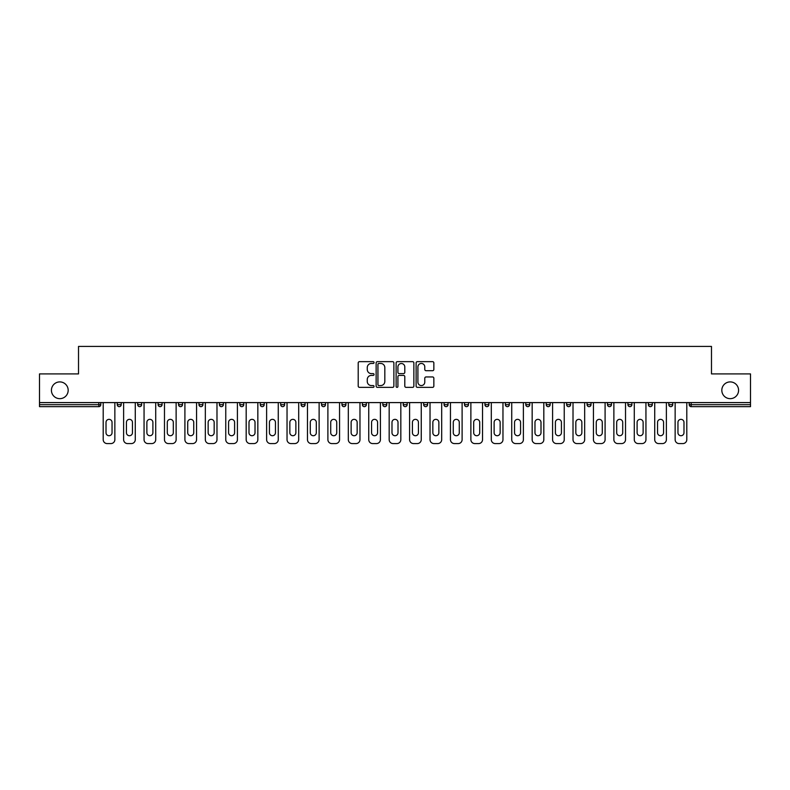 <?xml version="1.0" encoding="UTF-8"?>
<svg xmlns="http://www.w3.org/2000/svg" width="790" height="790" viewBox="0 0 790 790"><rect width="100%" height="100%" fill="white"/><g stroke="black" fill="none" stroke-linecap="round" stroke-linejoin="round"><path stroke-width="1.19" d="M68.177 390.29A8.384 8.384 0 0 1 59.793 398.664A8.384 8.384 0 0 1 51.419 390.29A8.384 8.384 0 0 1 59.793 381.906A8.384 8.384 0 0 1 68.177 390.29M738.581 390.29A8.384 8.384 0 0 1 730.207 398.664A8.384 8.384 0 0 1 721.823 390.29A8.384 8.384 0 0 1 730.207 381.906A8.384 8.384 0 0 1 738.581 390.29M374.055 362.551A0.899 0.899 0 0 0 373.147 361.652L359.499 361.652A1.284 1.284 0 0 0 358.206 362.936L358.206 386.073A1.284 1.284 0 0 0 359.499 387.357L373.147 387.357A0.899 0.899 0 0 0 374.055 386.458A0.899 0.899 0 0 0 373.147 385.56L371.379 385.56A4.108 4.108 0 0 1 367.271 381.452L367.271 379.516A4.108 4.108 0 0 1 371.379 375.408L373.147 375.408A0.899 0.899 0 0 0 374.055 374.509A0.899 0.899 0 0 0 373.147 373.611L371.379 373.611A4.108 4.108 0 0 1 367.271 369.493L367.271 367.567A4.108 4.108 0 0 1 371.379 363.459L373.147 363.459A0.899 0.899 0 0 0 374.055 362.551M432.565 370.717A1.284 1.284 0 0 0 433.848 369.434L433.848 362.936A1.284 1.284 0 0 0 432.565 361.652L417.397 361.652A1.284 1.284 0 0 0 416.113 362.936L416.113 386.073A1.284 1.284 0 0 0 417.397 387.357L432.565 387.357A1.284 1.284 0 0 0 433.848 386.073L433.848 378.232A1.284 1.284 0 0 0 432.565 376.949L426.067 376.949A1.284 1.284 0 0 0 424.783 378.232L424.783 382.123A3.437 3.437 0 0 1 421.347 385.56A3.437 3.437 0 0 1 417.91 382.123L417.91 366.896A3.437 3.437 0 0 1 421.347 363.459A3.437 3.437 0 0 1 424.783 366.896L424.783 369.434A1.284 1.284 0 0 0 426.067 370.717L432.565 370.717M39.5 402.594L39.5 373.917L78.516 373.917L78.516 346.425L711.484 346.425L711.484 373.917L750.5 373.917L750.5 402.594L39.5 402.594L39.5 404.687L98.819 404.687L98.819 402.594M393.874 362.936A1.284 1.284 0 0 0 392.591 361.652L377.423 361.652A1.284 1.284 0 0 0 376.139 362.936L376.139 386.073A1.284 1.284 0 0 0 377.423 387.357L392.591 387.357A1.284 1.284 0 0 0 393.874 386.073L393.874 362.936M397.41 361.652L412.578 361.652A1.284 1.284 0 0 1 413.861 362.936L413.861 386.073A1.284 1.284 0 0 1 412.578 387.357L406.09 387.357A1.284 1.284 0 0 1 404.796 386.073L404.796 376.692A1.284 1.284 0 0 0 403.512 375.408L399.207 375.408A1.284 1.284 0 0 0 397.923 376.692L397.923 386.458A0.899 0.899 0 0 1 397.024 387.357A0.899 0.899 0 0 1 396.126 386.458L396.126 362.936A1.284 1.284 0 0 1 397.41 361.652M98.819 406.653A1.965 1.965 0 0 0 100.784 404.687L98.819 404.687L98.819 406.653A1.965 1.965 0 0 0 100.784 404.687L100.784 402.594L100.784 404.687A1.965 1.965 0 0 1 98.819 406.653L39.5 406.653L39.5 404.687M750.5 402.594L750.5 406.653L691.181 406.653A1.965 1.965 0 0 1 689.216 404.687L689.216 402.594M117.276 402.594L117.276 404.687L117.276 402.594M119.241 406.653A1.965 1.965 0 0 1 117.276 404.687A1.965 1.965 0 0 0 119.241 406.653A1.965 1.965 0 0 0 121.206 404.687L121.206 402.594L121.206 404.687A1.965 1.965 0 0 1 119.241 406.653A1.965 1.965 0 0 1 117.276 404.687L121.206 404.687A1.965 1.965 0 0 1 119.241 406.653M137.707 402.594L137.707 404.687L137.707 402.594M141.637 402.594L141.637 404.687A1.965 1.965 0 0 1 139.672 406.653A1.965 1.965 0 0 1 137.707 404.687A1.965 1.965 0 0 0 139.672 406.653A1.965 1.965 0 0 0 141.637 404.687A1.965 1.965 0 0 1 139.672 406.653A1.965 1.965 0 0 1 137.707 404.687L141.637 404.687M158.128 404.687A1.965 1.965 0 0 0 160.094 406.653A1.965 1.965 0 0 0 162.059 404.687A1.965 1.965 0 0 1 160.094 406.653A1.965 1.965 0 0 0 162.059 404.687L162.059 402.594L162.059 404.687L158.128 404.687A1.965 1.965 0 0 0 160.094 406.653A1.965 1.965 0 0 1 158.128 404.687L158.128 402.594M178.56 402.594L178.56 404.687L178.56 402.594M182.49 402.594L182.49 404.687L182.49 402.594M198.981 404.687A1.965 1.965 0 0 0 200.946 406.653A1.965 1.965 0 0 0 202.911 404.687A1.965 1.965 0 0 1 200.946 406.653A1.965 1.965 0 0 0 202.911 404.687L202.911 402.594L202.911 404.687L198.981 404.687A1.965 1.965 0 0 0 200.946 406.653A1.965 1.965 0 0 1 198.981 404.687L198.981 402.594M223.343 402.594L223.343 404.687A1.965 1.965 0 0 1 221.378 406.653A1.965 1.965 0 0 1 219.413 404.687L219.413 402.594M241.799 406.653A1.965 1.965 0 0 0 243.764 404.687L243.764 402.594L243.764 404.687A1.965 1.965 0 0 1 241.799 406.653A1.965 1.965 0 0 1 239.834 404.687L239.834 402.594M264.196 402.594L264.196 404.687A1.965 1.965 0 0 1 262.231 406.653A1.965 1.965 0 0 1 260.266 404.687L260.266 402.594M284.617 402.594L284.617 404.687A1.965 1.965 0 0 1 282.652 406.653A1.965 1.965 0 0 1 280.687 404.687L280.687 402.594M303.084 406.653A1.965 1.965 0 0 0 305.049 404.687L305.049 402.594L305.049 404.687A1.965 1.965 0 0 1 303.084 406.653A1.965 1.965 0 0 1 301.118 404.687L301.118 402.594M325.47 402.594L325.47 404.687A1.965 1.965 0 0 1 323.505 406.653A1.965 1.965 0 0 1 321.54 404.687L321.54 402.594M341.971 402.594L341.971 404.687L341.971 402.594M345.901 402.594L345.901 404.687A1.965 1.965 0 0 1 343.936 406.653A1.965 1.965 0 0 1 341.971 404.687L345.901 404.687A1.965 1.965 0 0 1 343.936 406.653M366.323 402.594L366.323 404.687L362.393 404.687A1.965 1.965 0 0 0 364.358 406.653A1.965 1.965 0 0 1 362.393 404.687L362.393 402.594M384.789 406.653A1.965 1.965 0 0 0 386.754 404.687L386.754 402.594L386.754 404.687A1.965 1.965 0 0 1 384.789 406.653A1.965 1.965 0 0 1 382.824 404.687L382.824 402.594M407.176 402.594L407.176 404.687A1.965 1.965 0 0 1 405.211 406.653A1.965 1.965 0 0 1 403.246 404.687L403.246 402.594M427.607 402.594L427.607 404.687A1.965 1.965 0 0 1 425.642 406.653A1.965 1.965 0 0 1 423.677 404.687L423.677 402.594M448.029 402.594L448.029 404.687A1.965 1.965 0 0 1 446.064 406.653A1.965 1.965 0 0 1 444.099 404.687L444.099 402.594M464.53 404.687L468.46 404.687A1.965 1.965 0 0 1 466.495 406.653A1.965 1.965 0 0 0 468.46 404.687L468.46 402.594L468.46 404.687A1.965 1.965 0 0 1 466.495 406.653A1.965 1.965 0 0 1 464.53 404.687L464.53 402.594M488.882 402.594L488.882 404.687A1.965 1.965 0 0 1 486.916 406.653A1.965 1.965 0 0 1 484.951 404.687L484.951 402.594M505.383 402.594L505.383 404.687L505.383 402.594M509.313 402.594L509.313 404.687L509.313 402.594M525.804 402.594L525.804 404.687L525.804 402.594M529.735 402.594L529.735 404.687A1.965 1.965 0 0 1 527.769 406.653A1.965 1.965 0 0 1 525.804 404.687L529.735 404.687A1.965 1.965 0 0 1 527.769 406.653M546.236 402.594L546.236 404.687L546.236 402.594M550.166 402.594L550.166 404.687L550.166 402.594M566.657 402.594L566.657 404.687L566.657 402.594M570.587 402.594L570.587 404.687A1.965 1.965 0 0 1 568.622 406.653A1.965 1.965 0 0 1 566.657 404.687A1.965 1.965 0 0 0 568.622 406.653A1.965 1.965 0 0 0 570.587 404.687A1.965 1.965 0 0 1 568.622 406.653A1.965 1.965 0 0 1 566.657 404.687L570.587 404.687M591.019 402.594L591.019 404.687A1.965 1.965 0 0 1 589.054 406.653A1.965 1.965 0 0 1 587.088 404.687L587.088 402.594M611.44 402.594L611.44 404.687L607.51 404.687A1.965 1.965 0 0 0 609.475 406.653A1.965 1.965 0 0 1 607.51 404.687L607.51 402.594M631.872 402.594L631.872 404.687A1.965 1.965 0 0 1 629.907 406.653A1.965 1.965 0 0 1 627.941 404.687L627.941 402.594M648.363 402.594L648.363 404.687L648.363 402.594M652.293 402.594L652.293 404.687A1.965 1.965 0 0 1 650.328 406.653A1.965 1.965 0 0 1 648.363 404.687A1.965 1.965 0 0 0 650.328 406.653A1.965 1.965 0 0 1 648.363 404.687L652.293 404.687A1.965 1.965 0 0 1 650.328 406.653M672.725 402.594L672.725 404.687A1.965 1.965 0 0 1 670.759 406.653A1.965 1.965 0 0 1 668.794 404.687L668.794 402.594M180.525 406.653A1.965 1.965 0 0 1 178.56 404.687A1.965 1.965 0 0 0 180.525 406.653A1.965 1.965 0 0 0 182.49 404.687A1.965 1.965 0 0 1 180.525 406.653A1.965 1.965 0 0 1 178.56 404.687L182.49 404.687A1.965 1.965 0 0 1 180.525 406.653M364.358 406.653A1.965 1.965 0 0 0 366.323 404.687A1.965 1.965 0 0 1 364.358 406.653A1.965 1.965 0 0 1 362.393 404.687M507.348 406.653A1.965 1.965 0 0 1 505.383 404.687L509.313 404.687A1.965 1.965 0 0 1 507.348 406.653A1.965 1.965 0 0 0 509.313 404.687A1.965 1.965 0 0 1 507.348 406.653M548.201 406.653A1.965 1.965 0 0 1 546.236 404.687A1.965 1.965 0 0 0 548.201 406.653A1.965 1.965 0 0 0 550.166 404.687A1.965 1.965 0 0 1 548.201 406.653A1.965 1.965 0 0 1 546.236 404.687L550.166 404.687M609.475 406.653A1.965 1.965 0 0 0 611.44 404.687A1.965 1.965 0 0 1 609.475 406.653A1.965 1.965 0 0 1 607.51 404.687M691.181 402.594L691.181 406.653A1.965 1.965 0 0 1 689.216 404.687L750.5 404.687M378.835 363.459A0.899 0.899 0 0 0 377.936 364.358L377.936 384.661A0.899 0.899 0 0 0 378.835 385.56L380.701 385.56A4.108 4.108 0 0 0 384.819 381.452L384.819 367.567A4.108 4.108 0 0 0 380.701 363.459L378.835 363.459M404.796 366.955A3.437 3.437 0 0 0 401.36 363.519A3.437 3.437 0 0 0 397.923 366.955L397.923 372.327A1.284 1.284 0 0 0 399.207 373.611L403.512 373.611A1.284 1.284 0 0 0 404.796 372.327L404.796 366.955M112.042 422.364A3.012 3.012 0 0 0 109.03 419.352A3.012 3.012 0 0 0 106.018 422.364A3.012 3.012 0 0 1 109.03 419.352A3.012 3.012 0 0 1 112.042 422.364L112.042 432.713A3.012 3.012 0 0 1 109.03 435.725A3.012 3.012 0 0 1 106.018 432.713A3.012 3.012 0 0 0 109.03 435.725A3.012 3.012 0 0 0 112.042 432.713M103.204 402.594L103.204 439.655L103.204 402.594M107.134 443.575L110.926 443.575L107.134 443.575A3.93 3.93 0 0 1 103.204 439.655M114.856 402.594L114.856 439.655L114.856 402.594M106.018 432.713L106.018 422.364M110.926 443.575A3.93 3.93 0 0 0 114.856 439.655M132.463 422.364A3.012 3.012 0 0 0 129.451 419.352A3.012 3.012 0 0 0 126.439 422.364A3.012 3.012 0 0 1 129.451 419.352A3.012 3.012 0 0 1 132.463 422.364L132.463 432.713A3.012 3.012 0 0 1 129.451 435.725A3.012 3.012 0 0 1 126.439 432.713A3.012 3.012 0 0 0 129.451 435.725A3.012 3.012 0 0 0 132.463 432.713M123.625 402.594L123.625 439.655L123.625 402.594M127.555 443.575L131.357 443.575L127.555 443.575A3.93 3.93 0 0 1 123.625 439.655M135.278 402.594L135.278 439.655L135.278 402.594M152.895 422.364A3.012 3.012 0 0 0 149.883 419.352A3.012 3.012 0 0 0 146.871 422.364A3.012 3.012 0 0 1 149.883 419.352A3.012 3.012 0 0 1 152.895 422.364L152.895 432.713A3.012 3.012 0 0 1 149.883 435.725A3.012 3.012 0 0 1 146.871 432.713A3.012 3.012 0 0 0 149.883 435.725A3.012 3.012 0 0 0 152.895 432.713M144.056 402.594L144.056 439.655L144.056 402.594M147.987 443.575L151.779 443.575L147.987 443.575A3.93 3.93 0 0 1 144.056 439.655M155.709 402.594L155.709 439.655L155.709 402.594M173.316 422.364A3.012 3.012 0 0 0 170.304 419.352A3.012 3.012 0 0 0 167.292 422.364A3.012 3.012 0 0 1 170.304 419.352A3.012 3.012 0 0 1 173.316 422.364L173.316 432.713A3.012 3.012 0 0 1 170.304 435.725A3.012 3.012 0 0 1 167.292 432.713A3.012 3.012 0 0 0 170.304 435.725A3.012 3.012 0 0 0 173.316 432.713M164.478 402.594L164.478 439.655L164.478 402.594M168.408 443.575L172.21 443.575L168.408 443.575A3.93 3.93 0 0 1 164.478 439.655M176.131 402.594L176.131 439.655L176.131 402.594M193.748 422.364A3.012 3.012 0 0 0 190.736 419.352A3.012 3.012 0 0 0 187.724 422.364A3.012 3.012 0 0 1 190.736 419.352A3.012 3.012 0 0 1 193.748 422.364L193.748 432.713A3.012 3.012 0 0 1 190.736 435.725A3.012 3.012 0 0 1 187.724 432.713A3.012 3.012 0 0 0 190.736 435.725A3.012 3.012 0 0 0 193.748 432.713M184.909 402.594L184.909 439.655L184.909 402.594M188.84 443.575L192.632 443.575L188.84 443.575A3.93 3.93 0 0 1 184.909 439.655M196.562 402.594L196.562 439.655L196.562 402.594M214.169 422.364A3.012 3.012 0 0 0 211.157 419.352A3.012 3.012 0 0 0 208.145 422.364A3.012 3.012 0 0 1 211.157 419.352A3.012 3.012 0 0 1 214.169 422.364L214.169 432.713A3.012 3.012 0 0 1 211.157 435.725A3.012 3.012 0 0 1 208.145 432.713A3.012 3.012 0 0 0 211.157 435.725A3.012 3.012 0 0 0 214.169 432.713M205.331 402.594L205.331 439.655L205.331 402.594M209.261 443.575L213.063 443.575L209.261 443.575A3.93 3.93 0 0 1 205.331 439.655M216.983 402.594L216.983 439.655L216.983 402.594M126.439 432.713L126.439 422.364M131.357 443.575A3.93 3.93 0 0 0 135.278 439.655M146.871 432.713L146.871 422.364M151.779 443.575A3.93 3.93 0 0 0 155.709 439.655M167.292 432.713L167.292 422.364M172.21 443.575A3.93 3.93 0 0 0 176.131 439.655M187.724 432.713L187.724 422.364M192.632 443.575A3.93 3.93 0 0 0 196.562 439.655M208.145 432.713L208.145 422.364M213.063 443.575A3.93 3.93 0 0 0 216.983 439.655M234.6 422.364A3.012 3.012 0 0 0 231.589 419.352A3.012 3.012 0 0 0 228.577 422.364A3.012 3.012 0 0 1 231.589 419.352A3.012 3.012 0 0 1 234.6 422.364L234.6 432.713A3.012 3.012 0 0 1 231.589 435.725A3.012 3.012 0 0 1 228.577 432.713A3.012 3.012 0 0 0 231.589 435.725A3.012 3.012 0 0 0 234.6 432.713M225.762 402.594L225.762 439.655L225.762 402.594M229.692 443.575L233.484 443.575L229.692 443.575A3.93 3.93 0 0 1 225.762 439.655M237.415 402.594L237.415 439.655L237.415 402.594M228.577 432.713L228.577 422.364M233.484 443.575A3.93 3.93 0 0 0 237.415 439.655M255.022 422.364A3.012 3.012 0 0 0 252.01 419.352A3.012 3.012 0 0 0 248.998 422.364A3.012 3.012 0 0 1 252.01 419.352A3.012 3.012 0 0 1 255.022 422.364L255.022 432.713A3.012 3.012 0 0 1 252.01 435.725A3.012 3.012 0 0 1 248.998 432.713A3.012 3.012 0 0 0 252.01 435.725A3.012 3.012 0 0 0 255.022 432.713M246.184 402.594L246.184 439.655L246.184 402.594M250.114 443.575L253.916 443.575L250.114 443.575A3.93 3.93 0 0 1 246.184 439.655M257.836 402.594L257.836 439.655L257.836 402.594M248.998 432.713L248.998 422.364M253.916 443.575A3.93 3.93 0 0 0 257.836 439.655M275.453 422.364A3.012 3.012 0 0 0 272.441 419.352A3.012 3.012 0 0 0 269.429 422.364A3.012 3.012 0 0 1 272.441 419.352A3.012 3.012 0 0 1 275.453 422.364L275.453 432.713A3.012 3.012 0 0 1 272.441 435.725A3.012 3.012 0 0 1 269.429 432.713A3.012 3.012 0 0 0 272.441 435.725A3.012 3.012 0 0 0 275.453 432.713M266.615 402.594L266.615 439.655L266.615 402.594M270.545 443.575L274.337 443.575L270.545 443.575A3.93 3.93 0 0 1 266.615 439.655M278.268 402.594L278.268 439.655L278.268 402.594M269.429 432.713L269.429 422.364M274.337 443.575A3.93 3.93 0 0 0 278.268 439.655M295.875 422.364A3.012 3.012 0 0 0 292.863 419.352A3.012 3.012 0 0 0 289.851 422.364A3.012 3.012 0 0 1 292.863 419.352A3.012 3.012 0 0 1 295.875 422.364L295.875 432.713A3.012 3.012 0 0 1 292.863 435.725A3.012 3.012 0 0 1 289.851 432.713A3.012 3.012 0 0 0 292.863 435.725A3.012 3.012 0 0 0 295.875 432.713M287.037 402.594L287.037 439.655L287.037 402.594M290.967 443.575L294.769 443.575L290.967 443.575A3.93 3.93 0 0 1 287.037 439.655M298.699 402.594L298.699 439.655L298.699 402.594M289.851 432.713L289.851 422.364M294.769 443.575A3.93 3.93 0 0 0 298.699 439.655M316.306 422.364A3.012 3.012 0 0 0 313.294 419.352A3.012 3.012 0 0 0 310.282 422.364A3.012 3.012 0 0 1 313.294 419.352A3.012 3.012 0 0 1 316.306 422.364L316.306 432.713A3.012 3.012 0 0 1 313.294 435.725A3.012 3.012 0 0 1 310.282 432.713A3.012 3.012 0 0 0 313.294 435.725A3.012 3.012 0 0 0 316.306 432.713M307.468 402.594L307.468 439.655L307.468 402.594M311.398 443.575L315.19 443.575L311.398 443.575A3.93 3.93 0 0 1 307.468 439.655M319.121 402.594L319.121 439.655L319.121 402.594M310.282 432.713L310.282 422.364M315.19 443.575A3.93 3.93 0 0 0 319.121 439.655M336.728 422.364A3.012 3.012 0 0 0 333.716 419.352A3.012 3.012 0 0 0 330.714 422.364A3.012 3.012 0 0 1 333.716 419.352A3.012 3.012 0 0 1 336.728 422.364L336.728 432.713A3.012 3.012 0 0 1 333.716 435.725A3.012 3.012 0 0 1 330.714 432.713A3.012 3.012 0 0 0 333.716 435.725A3.012 3.012 0 0 0 336.728 432.713M327.89 402.594L327.89 439.655L327.89 402.594M331.82 443.575L335.622 443.575L331.82 443.575A3.93 3.93 0 0 1 327.89 439.655M339.552 402.594L339.552 439.655L339.552 402.594M330.714 432.713L330.714 422.364M335.622 443.575A3.93 3.93 0 0 0 339.552 439.655M357.159 422.364A3.012 3.012 0 0 0 354.147 419.352A3.012 3.012 0 0 0 351.135 422.364A3.012 3.012 0 0 1 354.147 419.352A3.012 3.012 0 0 1 357.159 422.364L357.159 432.713A3.012 3.012 0 0 1 354.147 435.725A3.012 3.012 0 0 1 351.135 432.713A3.012 3.012 0 0 0 354.147 435.725A3.012 3.012 0 0 0 357.159 432.713M348.321 402.594L348.321 439.655L348.321 402.594M352.251 443.575L356.043 443.575L352.251 443.575A3.93 3.93 0 0 1 348.321 439.655M359.973 402.594L359.973 439.655L359.973 402.594M351.135 432.713L351.135 422.364M356.043 443.575A3.93 3.93 0 0 0 359.973 439.655M377.581 422.364A3.012 3.012 0 0 0 374.569 419.352A3.012 3.012 0 0 0 371.567 422.364A3.012 3.012 0 0 1 374.569 419.352A3.012 3.012 0 0 1 377.581 422.364L377.581 432.713A3.012 3.012 0 0 1 374.569 435.725A3.012 3.012 0 0 1 371.567 432.713A3.012 3.012 0 0 0 374.569 435.725A3.012 3.012 0 0 0 377.581 432.713M368.742 402.594L368.742 439.655L368.742 402.594M372.673 443.575L376.475 443.575L372.673 443.575A3.93 3.93 0 0 1 368.742 439.655M380.405 402.594L380.405 439.655L380.405 402.594M371.567 432.713L371.567 422.364M376.475 443.575A3.93 3.93 0 0 0 380.405 439.655M398.012 422.364A3.012 3.012 0 0 0 395 419.352A3.012 3.012 0 0 0 391.988 422.364A3.012 3.012 0 0 1 395 419.352A3.012 3.012 0 0 1 398.012 422.364L398.012 432.713A3.012 3.012 0 0 1 395 435.725A3.012 3.012 0 0 1 391.988 432.713A3.012 3.012 0 0 0 395 435.725A3.012 3.012 0 0 0 398.012 432.713M389.174 402.594L389.174 439.655L389.174 402.594M393.104 443.575L396.896 443.575L393.104 443.575A3.93 3.93 0 0 1 389.174 439.655M400.826 402.594L400.826 439.655L400.826 402.594M391.988 432.713L391.988 422.364M396.896 443.575A3.93 3.93 0 0 0 400.826 439.655M418.433 422.364A3.012 3.012 0 0 0 415.431 419.352A3.012 3.012 0 0 0 412.42 422.364A3.012 3.012 0 0 1 415.431 419.352A3.012 3.012 0 0 1 418.433 422.364L418.433 432.713A3.012 3.012 0 0 1 415.431 435.725A3.012 3.012 0 0 1 412.42 432.713A3.012 3.012 0 0 0 415.431 435.725A3.012 3.012 0 0 0 418.433 432.713M409.595 402.594L409.595 439.655L409.595 402.594M413.526 443.575L417.327 443.575L413.526 443.575A3.93 3.93 0 0 1 409.595 439.655M421.258 402.594L421.258 439.655L421.258 402.594M412.42 432.713L412.42 422.364M417.327 443.575A3.93 3.93 0 0 0 421.258 439.655M438.865 422.364A3.012 3.012 0 0 0 435.853 419.352A3.012 3.012 0 0 0 432.841 422.364A3.012 3.012 0 0 1 435.853 419.352A3.012 3.012 0 0 1 438.865 422.364L438.865 432.713A3.012 3.012 0 0 1 435.853 435.725A3.012 3.012 0 0 1 432.841 432.713A3.012 3.012 0 0 0 435.853 435.725A3.012 3.012 0 0 0 438.865 432.713M430.027 402.594L430.027 439.655L430.027 402.594M433.957 443.575L437.749 443.575L433.957 443.575A3.93 3.93 0 0 1 430.027 439.655M441.679 402.594L441.679 439.655L441.679 402.594M432.841 432.713L432.841 422.364M437.749 443.575A3.93 3.93 0 0 0 441.679 439.655M459.286 422.364A3.012 3.012 0 0 0 456.284 419.352A3.012 3.012 0 0 0 453.272 422.364A3.012 3.012 0 0 1 456.284 419.352A3.012 3.012 0 0 1 459.286 422.364L459.286 432.713A3.012 3.012 0 0 1 456.284 435.725A3.012 3.012 0 0 1 453.272 432.713A3.012 3.012 0 0 0 456.284 435.725A3.012 3.012 0 0 0 459.286 432.713M450.448 402.594L450.448 439.655L450.448 402.594M454.378 443.575L458.18 443.575L454.378 443.575A3.93 3.93 0 0 1 450.448 439.655M462.111 402.594L462.111 439.655L462.111 402.594M453.272 432.713L453.272 422.364M458.18 443.575A3.93 3.93 0 0 0 462.111 439.655M479.718 422.364A3.012 3.012 0 0 0 476.706 419.352A3.012 3.012 0 0 0 473.694 422.364A3.012 3.012 0 0 1 476.706 419.352A3.012 3.012 0 0 1 479.718 422.364L479.718 432.713A3.012 3.012 0 0 1 476.706 435.725A3.012 3.012 0 0 1 473.694 432.713A3.012 3.012 0 0 0 476.706 435.725A3.012 3.012 0 0 0 479.718 432.713M470.88 402.594L470.88 439.655L470.88 402.594M474.81 443.575L478.602 443.575L474.81 443.575A3.93 3.93 0 0 1 470.88 439.655M482.532 402.594L482.532 439.655L482.532 402.594M473.694 432.713L473.694 422.364M478.602 443.575A3.93 3.93 0 0 0 482.532 439.655M500.149 422.364A3.012 3.012 0 0 0 497.137 419.352A3.012 3.012 0 0 0 494.125 422.364A3.012 3.012 0 0 1 497.137 419.352A3.012 3.012 0 0 1 500.149 422.364L500.149 432.713A3.012 3.012 0 0 1 497.137 435.725A3.012 3.012 0 0 1 494.125 432.713A3.012 3.012 0 0 0 497.137 435.725A3.012 3.012 0 0 0 500.149 432.713M491.301 402.594L491.301 439.655L491.301 402.594M495.231 443.575L499.033 443.575L495.231 443.575A3.93 3.93 0 0 1 491.301 439.655M502.963 402.594L502.963 439.655L502.963 402.594M494.125 432.713L494.125 422.364M499.033 443.575A3.93 3.93 0 0 0 502.963 439.655M520.571 422.364A3.012 3.012 0 0 0 517.559 419.352A3.012 3.012 0 0 0 514.547 422.364A3.012 3.012 0 0 1 517.559 419.352A3.012 3.012 0 0 1 520.571 422.364L520.571 432.713A3.012 3.012 0 0 1 517.559 435.725A3.012 3.012 0 0 1 514.547 432.713A3.012 3.012 0 0 0 517.559 435.725A3.012 3.012 0 0 0 520.571 432.713M511.732 402.594L511.732 439.655L511.732 402.594M515.663 443.575L519.455 443.575L515.663 443.575A3.93 3.93 0 0 1 511.732 439.655M523.385 402.594L523.385 439.655L523.385 402.594M514.547 432.713L514.547 422.364M519.455 443.575A3.93 3.93 0 0 0 523.385 439.655M541.002 422.364A3.012 3.012 0 0 0 537.99 419.352A3.012 3.012 0 0 0 534.978 422.364A3.012 3.012 0 0 1 537.99 419.352A3.012 3.012 0 0 1 541.002 422.364L541.002 432.713A3.012 3.012 0 0 1 537.99 435.725A3.012 3.012 0 0 1 534.978 432.713A3.012 3.012 0 0 0 537.99 435.725A3.012 3.012 0 0 0 541.002 432.713M532.164 402.594L532.164 439.655L532.164 402.594M536.084 443.575L539.886 443.575L536.084 443.575A3.93 3.93 0 0 1 532.164 439.655M543.816 402.594L543.816 439.655L543.816 402.594M534.978 432.713L534.978 422.364M539.886 443.575A3.93 3.93 0 0 0 543.816 439.655M561.423 422.364A3.012 3.012 0 0 0 558.412 419.352A3.012 3.012 0 0 0 555.4 422.364A3.012 3.012 0 0 1 558.412 419.352A3.012 3.012 0 0 1 561.423 422.364L561.423 432.713A3.012 3.012 0 0 1 558.412 435.725A3.012 3.012 0 0 1 555.4 432.713A3.012 3.012 0 0 0 558.412 435.725A3.012 3.012 0 0 0 561.423 432.713M552.585 402.594L552.585 439.655L552.585 402.594M556.515 443.575L560.308 443.575L556.515 443.575A3.93 3.93 0 0 1 552.585 439.655M564.238 402.594L564.238 439.655L564.238 402.594M555.4 432.713L555.4 422.364M560.308 443.575A3.93 3.93 0 0 0 564.238 439.655M581.855 422.364A3.012 3.012 0 0 0 578.843 419.352A3.012 3.012 0 0 0 575.831 422.364A3.012 3.012 0 0 1 578.843 419.352A3.012 3.012 0 0 1 581.855 422.364L581.855 432.713A3.012 3.012 0 0 1 578.843 435.725A3.012 3.012 0 0 1 575.831 432.713A3.012 3.012 0 0 0 578.843 435.725A3.012 3.012 0 0 0 581.855 432.713M573.017 402.594L573.017 439.655L573.017 402.594M576.937 443.575L580.739 443.575L576.937 443.575A3.93 3.93 0 0 1 573.017 439.655M584.669 402.594L584.669 439.655L584.669 402.594M575.831 432.713L575.831 422.364M580.739 443.575A3.93 3.93 0 0 0 584.669 439.655M602.276 422.364A3.012 3.012 0 0 0 599.264 419.352A3.012 3.012 0 0 0 596.252 422.364A3.012 3.012 0 0 1 599.264 419.352A3.012 3.012 0 0 1 602.276 422.364L602.276 432.713A3.012 3.012 0 0 1 599.264 435.725A3.012 3.012 0 0 1 596.252 432.713A3.012 3.012 0 0 0 599.264 435.725A3.012 3.012 0 0 0 602.276 432.713M593.438 402.594L593.438 439.655L593.438 402.594M597.368 443.575L601.16 443.575L597.368 443.575A3.93 3.93 0 0 1 593.438 439.655M605.091 402.594L605.091 439.655L605.091 402.594M596.252 432.713L596.252 422.364M601.16 443.575A3.93 3.93 0 0 0 605.091 439.655M622.708 422.364A3.012 3.012 0 0 0 619.696 419.352A3.012 3.012 0 0 0 616.684 422.364A3.012 3.012 0 0 1 619.696 419.352A3.012 3.012 0 0 1 622.708 422.364L622.708 432.713A3.012 3.012 0 0 1 619.696 435.725A3.012 3.012 0 0 1 616.684 432.713A3.012 3.012 0 0 0 619.696 435.725A3.012 3.012 0 0 0 622.708 432.713M613.87 402.594L613.87 439.655L613.87 402.594M617.79 443.575L621.592 443.575L617.79 443.575A3.93 3.93 0 0 1 613.87 439.655M625.522 402.594L625.522 439.655L625.522 402.594M616.684 432.713L616.684 422.364M621.592 443.575A3.93 3.93 0 0 0 625.522 439.655M643.129 422.364A3.012 3.012 0 0 0 640.117 419.352A3.012 3.012 0 0 0 637.105 422.364A3.012 3.012 0 0 1 640.117 419.352A3.012 3.012 0 0 1 643.129 422.364L643.129 432.713A3.012 3.012 0 0 1 640.117 435.725A3.012 3.012 0 0 1 637.105 432.713A3.012 3.012 0 0 0 640.117 435.725A3.012 3.012 0 0 0 643.129 432.713M634.291 402.594L634.291 439.655L634.291 402.594M638.221 443.575L642.013 443.575L638.221 443.575A3.93 3.93 0 0 1 634.291 439.655M645.944 402.594L645.944 439.655L645.944 402.594M637.105 432.713L637.105 422.364M642.013 443.575A3.93 3.93 0 0 0 645.944 439.655M663.561 422.364A3.012 3.012 0 0 0 660.549 419.352A3.012 3.012 0 0 0 657.537 422.364A3.012 3.012 0 0 1 660.549 419.352A3.012 3.012 0 0 1 663.561 422.364L663.561 432.713A3.012 3.012 0 0 1 660.549 435.725A3.012 3.012 0 0 1 657.537 432.713A3.012 3.012 0 0 0 660.549 435.725A3.012 3.012 0 0 0 663.561 432.713M654.722 402.594L654.722 439.655L654.722 402.594M658.643 443.575L662.445 443.575L658.643 443.575A3.93 3.93 0 0 1 654.722 439.655M666.375 402.594L666.375 439.655L666.375 402.594M657.537 432.713L657.537 422.364M662.445 443.575A3.93 3.93 0 0 0 666.375 439.655M683.982 422.364A3.012 3.012 0 0 0 680.97 419.352A3.012 3.012 0 0 0 677.958 422.364A3.012 3.012 0 0 1 680.97 419.352A3.012 3.012 0 0 1 683.982 422.364L683.982 432.713A3.012 3.012 0 0 1 680.97 435.725A3.012 3.012 0 0 1 677.958 432.713A3.012 3.012 0 0 0 680.97 435.725A3.012 3.012 0 0 0 683.982 432.713M675.144 402.594L675.144 439.655L675.144 402.594M679.074 443.575L682.866 443.575L679.074 443.575A3.93 3.93 0 0 1 675.144 439.655M686.796 402.594L686.796 439.655L686.796 402.594M677.958 432.713L677.958 422.364M682.866 443.575A3.93 3.93 0 0 0 686.796 439.655M221.378 406.653A1.965 1.965 0 0 0 223.343 404.687L219.413 404.687M243.764 404.687L239.834 404.687M262.231 406.653A1.965 1.965 0 0 0 264.196 404.687L260.266 404.687M282.652 406.653A1.965 1.965 0 0 0 284.617 404.687L280.687 404.687M305.049 404.687L301.118 404.687M323.505 406.653A1.965 1.965 0 0 0 325.47 404.687L321.54 404.687M386.754 404.687L382.824 404.687M405.211 406.653A1.965 1.965 0 0 0 407.176 404.687L403.246 404.687M425.642 406.653A1.965 1.965 0 0 0 427.607 404.687L423.677 404.687M446.064 406.653A1.965 1.965 0 0 0 448.029 404.687L444.099 404.687M486.916 406.653A1.965 1.965 0 0 0 488.882 404.687L484.951 404.687M589.054 406.653A1.965 1.965 0 0 0 591.019 404.687L587.088 404.687M629.907 406.653A1.965 1.965 0 0 0 631.872 404.687L627.941 404.687M670.759 406.653A1.965 1.965 0 0 0 672.725 404.687L668.794 404.687M691.181 406.653A1.965 1.965 0 0 1 689.216 404.687"/></g></svg>

